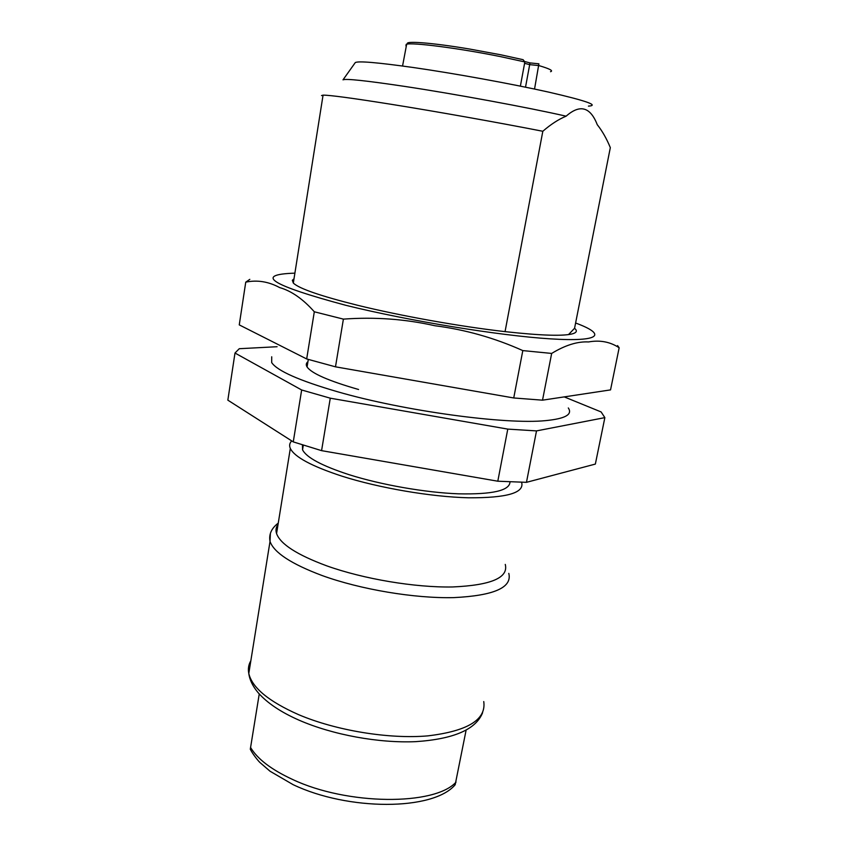 <?xml version="1.0" encoding="UTF-8"?>
<svg xmlns="http://www.w3.org/2000/svg" width="847" height="847" viewBox="0 0 847 847"><rect width="100%" height="100%" fill="white"/><g stroke="black" fill="none" stroke-linecap="round" stroke-linejoin="round"><path stroke-width="1.27" d="M617.558 345.587L619.157 347.768C610.221 341.828 600.015 339.891 588.527 341.944C577.548 341.33 565.267 345.153 551.662 353.432L522.811 350.594C494.489 337.889 465.183 329.599 434.882 325.735C405.162 319.033 374.67 316.831 343.395 319.118L314.311 311.781C302.993 299.012 291.432 290.945 279.616 287.567C268.51 281.575 257.213 279.775 245.746 282.146L249.823 279.351M522.811 350.594L513.737 397.963L335.486 366.825L306.678 358.959L239.256 324.888L245.746 282.146M619.157 347.768L610.539 389.895L542.525 400.176L551.662 353.432M513.737 397.963L542.525 400.176M568.506 334.597L574.562 328.287C577.283 330.595 576.849 332.363 573.228 333.602C564.473 336.333 541.741 335.677 505.056 331.632C460.493 326.603 400.43 315.857 357.307 305.206C320.335 295.952 299.012 288.562 293.327 283.057L292.331 280.283L293.983 278.843M314.311 311.781L306.678 358.959M335.486 366.825L343.395 319.118M293.549 281.617L292.331 280.283M545.69 420.62C565.256 418.725 572.794 414.511 568.305 407.958C572.794 414.511 565.256 418.725 545.69 420.62C505.786 424.781 403.892 410.986 337.551 391.748C299.15 380.547 277.191 370.827 271.686 362.59L271.718 356.778L271.686 362.59C277.191 370.827 299.15 380.547 337.551 391.748M358.577 389.493C328.71 380.906 311.548 373.4 307.08 366.952C305.799 364.898 306.085 363.151 307.937 361.701M466.094 730.241L455.178 784.746C433.272 810.928 348.043 810.939 293.104 784.65L270.034 771.225L260.029 762.586C258.981 761.749 253.02 754.73 250.299 749.224L259.246 693.968M250.638 749.913L250.299 749.224M278.049 524.409C275.984 527.152 275.487 530.211 276.567 533.589C280.389 544.113 297.096 554.859 326.688 565.828C363.575 579.041 415.252 587.691 452.647 586.96C491.122 585.256 508.666 577.739 505.267 564.409M291.728 440.916C289.547 443.087 289.081 445.596 290.32 448.444C294.523 456.999 311.707 466.231 341.881 476.141C379.138 488.01 430.89 496.85 468.412 497.792C506.982 498.015 524.717 492.838 521.604 482.261M302.443 444.908L302.548 449.789C306.392 457.507 321.902 465.808 349.08 474.68C381.203 484.855 425.194 492.552 458.322 493.822C492.562 494.553 509.778 490.572 509.989 481.879M604.864 417.624L595.356 464.071L526.463 482.335L536.511 430.901L604.864 417.624L601.095 411.928L564.24 396.894M277.096 346.719L239.267 348.71L234.99 353.03L227.843 400.155L293.263 441.89L321.574 450.646L497.803 481.212L526.463 482.335M497.803 481.212L507.777 429.101L536.511 430.901M321.574 450.646L330.277 398.185L507.777 429.101M293.263 441.89L301.659 389.98L330.277 398.185M234.99 353.03L301.659 389.98M574.562 328.287L610.327 147.643C606.664 138.707 602.312 131.052 597.262 124.7C590.338 106.86 579.962 104.012 566.124 116.177C558.565 119.3 550.804 124.34 542.821 131.274L505.056 331.632M566.124 116.177C528.274 107.537 455.379 94.059 404.728 86.415C366.285 80.666 345.714 78.475 343.003 79.84L355.094 62.847M542.821 131.274C497.729 122.444 435.919 111.444 390.975 104.266C352.426 98.136 329.801 95.097 323.067 95.139L321.532 95.573M588.432 106.119C599.528 105.441 586.188 100.751 548.411 92.058C511.217 83.747 454.68 73.467 413.22 67.506C377.487 62.477 358.175 60.836 355.274 62.593M597.993 125.6L597.262 124.7M500.662 54.759L523.097 59.692L524.844 61.937L520.386 86.129M529.947 62.9L538.904 63.811L534.542 89.051M525.521 87.177L529.682 64.637L524.589 63.324M407.735 44.055C403.458 40.55 431.483 42.625 469.482 49.02L500.566 54.748M524.854 61.577L529.926 62.9L529.682 64.637L538.914 65.6C549.724 68.776 553.599 70.809 550.539 71.699M575.6 323.003C606.579 334.417 601.306 342.072 550.359 338.853C499.836 335.73 408.529 320.844 345.894 305.322C270.796 285.164 253.793 274.439 294.894 273.158M456.046 782.109C434.86 805.804 347.27 805.444 292.427 779.388C271.336 769.616 257.382 758.954 250.543 747.435M483.753 701.56C486.369 719.675 467.703 731.12 427.735 735.884C388.921 739.24 335.91 730.548 298.567 714.646C268.711 701.422 252.12 687.7 248.796 673.481C247.875 668.908 248.563 664.662 250.839 660.755M270.373 533.737L270.024 541.434C273.952 552.593 291.294 563.954 322.072 575.526C360.557 589.501 414.649 598.554 453.77 597.622C493.992 595.642 512.329 587.564 508.803 573.387M524.844 61.937L500.799 56.685C459.19 48.205 411.293 42.075 406.2 44.33L405.935 45.897M482.61 712.687C476.035 729.447 453.727 739.103 415.676 741.654C378.937 743.264 332.987 734.931 299.34 720.299C280.855 712.2 267.08 702.936 257.986 692.518C252.713 686.186 249.643 679.845 248.796 673.481L270.024 541.434C268.7 534.436 271.442 528.327 278.261 523.107M276.567 533.589L290.32 448.444M302.548 449.789L303.3 445.173M307.08 366.952L308.297 359.435M293.327 283.057L323.067 95.139M406.666 44.213L402.558 66.013"/></g></svg>
